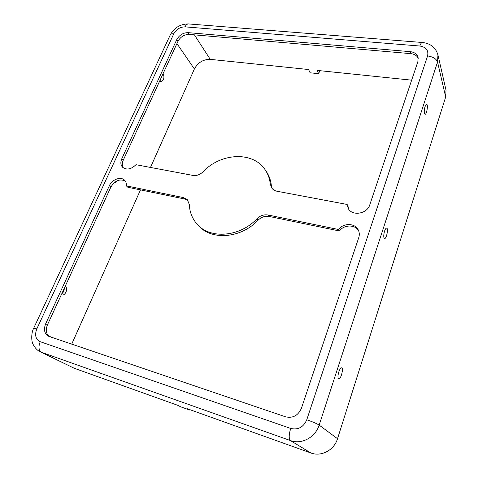 <?xml version="1.0" encoding="UTF-8"?>
<svg xmlns="http://www.w3.org/2000/svg" width="478" height="478" viewBox="0 0 478 478"><rect width="100%" height="100%" fill="white"/><g stroke="black" fill="none" stroke-linecap="round" stroke-linejoin="round"><path stroke-width="0.72" d="M126.365 185.864C126.574 183.51 125.965 181.61 124.531 180.17C120.797 176.203 112.025 179.447 109.348 185.739L45.691 323.731C43.498 329.372 44.346 333.501 48.242 336.13L285.557 416.816C292.871 418.447 298.164 415.573 301.451 408.206L358.739 237.68C359.641 234.835 359.444 232.171 358.142 229.691C354.766 222.927 343.359 222.885 338.442 229.488L268.044 215.004C263.94 214.341 260.247 215.59 256.973 218.745C240.052 236.891 210.679 239.341 197.617 224.702C192.455 219.169 189.682 212.453 189.306 204.548L187.406 199.756L183.516 197.617L126.365 185.864L127.823 187.262L184.837 199.039L183.516 197.617M49.198 336.536C46.043 333.704 45.482 329.766 47.513 324.723L110.848 187.125C114.845 180.666 119.625 178.605 125.2 180.941M176.77 39.584L121.794 158.756C120.331 162.209 120.605 165.053 122.613 167.282C126.694 170.24 131.145 169.373 135.961 164.695L192.933 175.42C196.583 175.946 199.965 174.727 203.072 171.775C220.896 152.787 253.023 151.078 265.165 169.804C268.027 174.004 269.741 178.79 270.315 184.173L271.683 187.908C272.956 189.676 274.76 190.8 277.097 191.266L347.118 204.453L348.187 208.33C351.975 216.415 367.152 214.042 369.775 204.829L417.88 61.626L418.077 57.336C417.007 54.044 414.396 52.156 410.238 51.66L188.111 32.641C183.146 32.689 179.364 35.002 176.77 39.584L177.959 41.329L123.234 160.214L121.794 158.756M418.262 58.352C416.935 55.615 414.444 54.044 410.787 53.644L189.27 34.404C184.317 34.446 180.541 36.758 177.959 41.329M337.522 438.714L445.681 96.974L446.022 90.187L437.944 54.916C435.745 47.573 430.564 43.432 422.403 42.488C421.536 42.417 420.676 43.6 419.821 46.025L185.064 26.864C180.14 26.929 176.382 29.236 173.801 33.771L36.836 328.858L33.717 328.165C30.598 334.044 32.002 342.565 32.486 342.696C32.408 343.455 35.474 349.765 40.224 351.778L74.317 368.293L177.941 405.386L180.684 406.82L189.778 410.076L187.077 408.66L310.843 452.965C321.27 456.998 334.176 450.151 337.522 438.714L319.155 425.097L437.549 62.003L445.681 96.974M384.551 231.167C383.493 235.11 383.476 237.56 384.497 238.528C386.373 239.293 388.65 228.43 386.672 228.149C385.973 228.084 385.268 229.093 384.551 231.167M338.806 371.902C337.731 375.696 337.695 378.026 338.687 378.881C340.736 379.837 343.855 368.269 341.674 367.827C340.742 367.749 339.786 369.112 338.806 371.902M425.056 106.564C424.022 110.621 423.998 113.196 424.996 114.29C426.663 114.899 428.378 104.431 426.627 104.288L425.056 106.564M319.202 70.613L319.543 71.371L318.659 73.696L310.132 72.793L308.573 69.519L210.254 59.362C203.234 59.308 197.946 62.51 194.385 68.975L150.492 167.431M411.654 80.167L317.141 70.403L318.659 73.696M40.224 351.778L74.317 368.293M61.74 293.815C63.407 292.476 64.261 290.63 64.291 288.27M159.981 81.039L161.654 76.749M338.442 229.488L339.314 230.946L269.132 216.45C265.045 215.781 261.364 217.024 258.102 220.173C241.247 238.253 211.963 240.679 198.926 226.064L197.617 224.702M339.314 230.946C344.005 224.672 354.718 224.331 358.506 230.45M347.118 204.453L347.948 205.988L348.641 209.071M140.484 189.88L71.7 344.178M117.002 180.875C116.166 182.447 115.162 183.146 114.003 182.966L113.937 182.949M65.235 286.214C66.783 287.368 67.028 289.339 65.97 292.13C64.835 294.329 63.484 295.279 61.919 294.98L61.339 294.681M162.98 73.863C164.103 75.512 164.223 77.52 163.339 79.88L161.008 81.678L159.795 80.788M123.402 167.939C122.004 165.752 121.95 163.171 123.234 160.214M189.927 409.682L189.778 410.076M265.165 169.804L266.234 171.363C269.084 175.551 270.799 180.331 271.379 185.697L272.263 188.637M188.009 200.515L184.837 199.039M110.848 187.125L109.348 185.739M189.27 34.404L188.111 32.641M173.801 33.771C171.853 33.639 170.646 34.087 170.18 35.115L33.735 328.129M48.158 335.562L51.493 337.319M36.836 328.858C34.482 335.096 35.611 339.374 40.218 341.692L290.714 428.443C298.117 430.14 303.47 427.248 306.768 419.78L427.577 55.944C428.73 50.393 426.143 47.089 419.821 46.025M40.218 341.692C38.252 346.795 38.658 350.326 41.437 352.28L290.403 440.555L310.843 452.965M269.132 216.45L268.044 215.004M410.787 53.644L410.238 51.66M427.577 55.944C432.949 56.739 436.271 58.758 437.549 62.003L437.944 54.916M306.768 419.78C312.737 421.865 316.866 423.633 319.155 425.097C315.438 437.382 301.522 444.821 290.403 440.555C288.724 438.786 288.826 434.747 290.714 428.443M176.92 43.576L194.385 68.975M194.403 34.852L210.254 59.362M47.513 324.723L45.691 323.731M185.064 26.864C186.061 24.808 187.274 23.834 188.702 23.954L422.259 42.476M271.379 185.697L270.315 184.173M258.102 220.173L256.973 218.745M170.27 34.93C174.303 27.634 180.367 23.972 188.469 23.93"/></g></svg>
